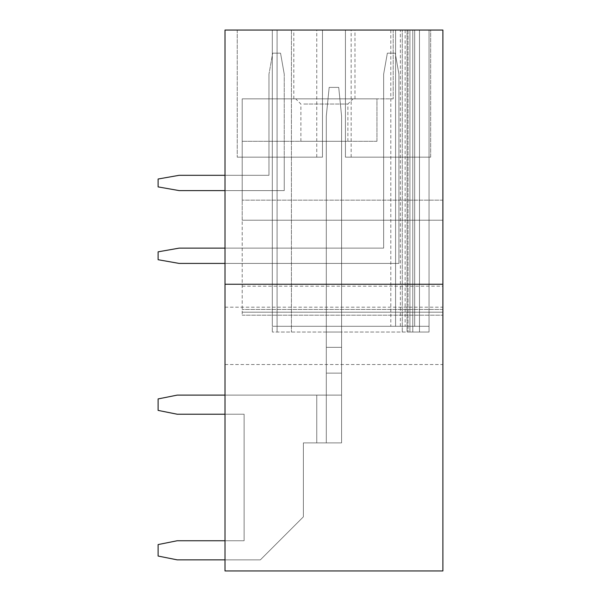 <?xml version="1.0" encoding="UTF-8"?>
<svg xmlns="http://www.w3.org/2000/svg" width="601" height="601" viewBox="0 0 601 601"><rect width="100%" height="100%" fill="white"/><g stroke="black" fill="none" stroke-linecap="round" stroke-linejoin="round"><path stroke-width="0.45" stroke-dasharray="3 2.25" d="M442.892 30.05L225.007 30.05L225.007 570.95L442.892 570.95L442.892 30.05L393.197 30.05L393.197 98.857L242.203 98.857L242.203 200.156L242.203 98.857L242.203 141.288L242.203 98.857L393.197 98.857L393.197 30.05L442.892 30.05L442.892 200.156L442.892 30.05M322.482 30.05L237.237 30.05L322.482 30.05L237.237 30.05L322.482 30.05L237.237 30.05L322.482 30.05L322.482 157.154L237.237 157.154L322.482 157.154L322.482 30.05L322.482 157.154L237.237 157.154L322.482 157.154L322.482 30.05L322.482 157.154L237.237 157.154L322.482 157.154L322.482 30.05L322.482 157.154L316.75 157.154L322.482 157.154L322.482 30.05M430.662 30.05L345.417 30.05L430.662 30.05L345.417 30.05L430.662 30.05L345.417 30.05L430.662 30.05L430.662 157.154L345.417 157.154L345.417 30.05L351.149 30.05L345.417 30.05L345.417 157.154L430.662 157.154L345.417 157.154L345.417 30.05L345.417 157.154L430.662 157.154L345.417 157.154L345.417 30.05L345.417 157.154L430.662 157.154L430.662 30.05M414.698 30.05L277.084 30.05L395.586 30.05L395.586 326.305L395.586 30.05L395.586 326.305L395.586 30.05L395.586 326.305L395.586 30.05L429.039 30.05L409.92 30.05L409.92 332.037L429.039 332.037L429.039 30.05L272.306 30.05L409.92 30.05L409.92 332.037L419.475 332.037L419.475 30.05L407.057 30.05L407.057 332.037L272.306 332.037L412.789 332.037L412.789 30.05L429.039 30.05L409.92 30.05L409.92 332.037L429.039 332.037L419.475 332.037L419.475 30.05L429.039 30.05L429.039 332.037L429.039 30.05L429.039 332.037L272.306 332.037L429.039 332.037L409.92 332.037L409.92 30.05L409.92 326.305L409.92 30.05L409.92 326.305L429.039 326.305L429.039 30.05L429.039 332.037L419.475 332.037L429.039 332.037L429.039 30.05L429.039 332.037L429.039 30.05L429.039 326.305L419.475 326.305L419.475 30.05L419.475 332.037L407.057 332.037L407.057 30.05L407.057 332.037L407.057 30.05L272.306 30.05L409.92 30.05L409.92 326.305L409.92 30.05L409.92 326.305L419.475 326.305L409.92 326.305L409.92 30.05L409.92 326.305L419.475 326.305L419.475 30.05L419.475 332.037L419.475 30.05L419.475 332.037L419.475 30.05L419.475 332.037L412.789 332.037L412.789 30.05L419.475 30.05L419.475 332.037L419.475 30.05L419.475 332.037L419.475 30.05L419.475 332.037L419.475 30.05L419.475 332.037L419.475 30.05L419.475 326.305L272.306 326.305L272.306 30.05L272.306 332.037L272.306 30.05L272.306 332.037L272.306 30.05L272.306 326.305L429.039 326.305L429.039 30.05L429.039 326.305L419.475 326.305L419.475 30.05L419.475 326.305L405.142 326.305L409.92 326.305L409.92 30.05L409.92 326.305L414.698 326.305L272.306 326.305L272.306 30.05L272.306 326.305L405.142 326.305L272.306 326.305L272.306 30.05L272.306 326.305L277.084 326.305L277.084 30.05L408.011 30.05L408.011 332.037L408.011 30.05L277.084 30.05L277.084 332.037L277.084 30.05L277.084 326.305L277.084 30.05L277.084 326.305L277.084 30.05L277.084 326.305L419.475 326.305L419.475 30.05L419.475 326.305L409.92 326.305L409.92 30.05L409.92 326.305L429.039 326.305L429.039 30.05L429.039 326.305L419.475 326.305L419.475 30.05L419.475 326.305L419.475 30.05L419.475 326.305L414.698 326.305L419.475 326.305L419.475 30.05L419.475 326.305L419.475 30.05L419.475 326.305L419.475 30.05L419.475 326.305L419.475 30.05L277.084 30.05L414.698 30.05L414.698 326.305L414.698 30.05M324.39 30.05L354.973 30.05L324.39 30.05M442.892 220.221L442.892 309.462L442.892 220.221L242.203 220.221L242.203 200.156L242.203 315.194L242.203 220.221L442.892 220.221M442.892 312.189L442.892 286.166L442.892 312.189L242.203 312.189L442.892 312.189M442.892 335.861L442.892 307.186L442.892 335.861M225.007 335.861L225.007 307.186L225.007 335.861M225.007 559.862L260.361 559.862L303.37 516.86L303.37 442.892L341.593 442.892L341.593 116.061L341.593 442.892L316.75 442.892L341.593 442.892L341.593 347.325L326.305 347.325L326.305 332.037L341.593 332.037L341.593 442.892L316.75 442.892L341.593 442.892L341.593 347.325L326.305 347.325L326.305 326.305L341.593 326.305L341.593 442.892L316.75 442.892L341.593 442.892L341.593 347.325L341.593 442.892L316.75 442.892L341.593 442.892L326.305 442.892L326.305 326.305L341.593 326.305L341.593 442.892L316.75 442.892L341.593 442.892L341.593 347.325L326.305 347.325L326.305 326.305L341.593 326.305L341.593 442.892L341.593 347.325L326.305 347.325L326.305 332.037L341.593 332.037L341.593 442.892L326.305 442.892L326.305 395.112L177.22 395.112L158.108 398.929L158.108 410.4L177.22 414.224L244.119 414.224L225.007 414.224L244.119 414.224L225.007 414.224L244.119 414.224L225.007 414.224L244.119 414.224L225.007 414.224L244.119 414.224L225.007 414.224L244.119 414.224L244.119 540.75L177.22 540.75L158.108 544.574L158.108 556.045L177.22 559.862L260.361 559.862L225.007 559.862L260.361 559.862L225.007 559.862L260.361 559.862L225.007 559.862L260.361 559.862L225.007 559.862L260.361 559.862L225.007 559.862L225.007 540.75L225.007 559.862L225.007 540.75L225.007 559.862L225.007 540.75L225.007 559.862L225.007 540.75L225.007 559.862L225.007 540.75L225.007 559.862L260.361 559.862L303.37 516.86L303.37 442.892L316.75 442.892L316.75 395.112L225.007 395.112L225.007 414.224L225.007 395.112L225.007 414.224L225.007 395.112L225.007 414.224L225.007 395.112L225.007 414.224L225.007 395.112L225.007 414.224L225.007 395.112L316.75 395.112L177.22 395.112L158.108 398.929L158.108 410.4L177.22 414.224L244.119 414.224L244.119 540.75L177.22 540.75L158.108 544.574L158.108 556.045L177.22 559.862L260.361 559.862L303.37 516.86L303.37 442.892L316.75 442.892L316.75 395.112L177.22 395.112L158.108 398.929L158.108 410.4L177.22 414.224L244.119 414.224L244.119 540.75L177.22 540.75L158.108 544.574L158.108 556.045L177.22 559.862L260.361 559.862L303.37 516.86L303.37 442.892L316.75 442.892L316.75 395.112L177.22 395.112L158.108 398.929L158.108 410.4L177.22 414.224L244.119 414.224L244.119 540.75L177.22 540.75L158.108 544.574L158.108 556.045L177.22 559.862L260.361 559.862L303.37 516.86L303.37 442.892L316.75 442.892L316.75 395.112L177.22 395.112L158.108 398.929L158.108 410.4L177.22 414.224L244.119 414.224L244.119 540.75L177.22 540.75L158.108 544.574L158.108 556.045L177.22 559.862L260.361 559.862L303.37 516.86L303.37 442.892L316.75 442.892L316.75 395.112L177.22 395.112L158.108 398.929L158.108 410.4L177.22 414.224L244.119 414.224L244.119 540.75L177.22 540.75L158.108 544.574L158.108 556.045L177.22 559.862L260.361 559.862L303.37 516.86L303.37 442.892L316.75 442.892L316.75 395.112L177.22 395.112L158.108 398.929L158.108 410.4L177.22 414.224L244.119 414.224L244.119 540.75L177.22 540.75L158.108 544.574L158.108 556.045L177.22 559.862L260.361 559.862L303.37 516.86L303.37 442.892L316.75 442.892L316.75 395.112L177.22 395.112L158.108 398.929L158.108 410.4L177.22 414.224L244.119 414.224L244.119 540.75L177.22 540.75L158.108 544.574L158.108 556.045L177.22 559.862L260.361 559.862L303.37 516.86L303.37 442.892L316.75 442.892L316.75 395.112L177.22 395.112L158.108 398.929L158.108 410.4L177.22 414.224L244.119 414.224L244.119 540.75L177.22 540.75L158.108 544.574L158.108 556.045L177.22 559.862L260.361 559.862L303.37 516.86L303.37 442.892L316.75 442.892L316.75 395.112L225.007 395.112M225.007 263.418L398.929 263.418L225.007 263.418L398.929 263.418L225.007 263.418L398.929 263.418L225.007 263.418L225.007 248.13L225.007 263.418L225.007 248.13L225.007 263.418L225.007 248.13L225.007 263.418L398.929 263.418L398.929 157.154L383.641 157.154L383.641 248.13L179.136 248.13L158.108 251.834L158.108 259.715L179.136 263.418L398.929 263.418L398.929 157.154L383.641 157.154L383.641 248.13L179.136 248.13L158.108 251.834L158.108 259.715L179.136 263.418L398.929 263.418L398.929 157.154L383.641 157.154L383.641 248.13L179.136 248.13L158.108 251.834L158.108 259.715L179.136 263.418L398.929 263.418L398.929 157.154L383.641 157.154L383.641 248.13L179.136 248.13L158.108 251.834L158.108 259.715L179.136 263.418L398.929 263.418L398.929 157.154L383.641 157.154L383.641 248.13L225.007 248.13M225.007 190.6L284.25 190.6L225.007 190.6L284.25 190.6L225.007 190.6L284.25 190.6L225.007 190.6L225.007 175.312L225.007 190.6L225.007 175.312L225.007 190.6L225.007 175.312L225.007 190.6L284.25 190.6L284.25 157.154L268.963 157.154L268.963 175.312L179.136 175.312L158.108 179.015L158.108 186.896L179.136 190.6L284.25 190.6L284.25 157.154L268.963 157.154L268.963 175.312L179.136 175.312L158.108 179.015L158.108 186.896L179.136 190.6L284.25 190.6L284.25 157.154L268.963 157.154L268.963 175.312L179.136 175.312L158.108 179.015L158.108 186.896L179.136 190.6L284.25 190.6L284.25 157.154L268.963 157.154L268.963 175.312L179.136 175.312L158.108 179.015L158.108 186.896L179.136 190.6L284.25 190.6L284.25 157.154L268.963 157.154L268.963 175.312L225.007 175.312M225.007 284.25L442.892 284.25M291.425 30.05L291.425 332.037L291.425 30.05M412.789 30.05L412.789 332.037L412.789 30.05M326.305 332.037L341.593 332.037L326.305 332.037L326.305 395.112L316.75 395.112L341.593 395.112L316.75 395.112L341.593 395.112L316.75 395.112L341.593 395.112L316.75 395.112L341.593 395.112L316.75 395.112L341.593 395.112L316.75 395.112L341.593 395.112L316.75 395.112L341.593 395.112L316.75 395.112L341.593 395.112L316.75 395.112L341.593 395.112L326.305 395.112L326.305 442.892L326.305 347.325L326.305 442.892L326.305 347.325L326.305 442.892L326.305 347.325L326.305 442.892L326.305 347.325L326.305 442.892L316.75 442.892L316.75 395.112L341.593 395.112L326.305 395.112L326.305 373.131L326.305 442.892L326.305 347.325L326.305 442.892L316.75 442.892L316.75 395.112L316.75 442.892L316.75 395.112L316.75 442.892L316.75 395.112L316.75 442.892L316.75 395.112L316.75 442.892L316.75 395.112L316.75 442.892L303.37 442.892L341.593 442.892L341.593 373.131L326.305 373.131L326.305 442.892L326.305 116.061L326.305 442.892L303.37 442.892L341.593 442.892L326.305 442.892L326.305 116.061L329.168 87.393L326.305 116.061L326.305 373.131L341.593 373.131L326.305 373.131L341.593 373.131L326.305 373.131L341.593 373.131L326.305 373.131L341.593 373.131L326.305 373.131L341.593 373.131L326.305 373.131L341.593 373.131L326.305 373.131L341.593 373.131L326.305 373.131L341.593 373.131L341.593 442.892L341.593 332.037L341.593 347.325L326.305 347.325L326.305 116.061L329.168 87.393L326.305 116.061L326.305 373.131L341.593 373.131L341.593 442.892L303.37 442.892L341.593 442.892L341.593 347.325L326.305 347.325L326.305 116.061L329.168 87.393L326.305 116.061L326.305 373.131L341.593 373.131L326.305 373.131L341.593 373.131L341.593 442.892L326.305 442.892L326.305 116.061L329.168 87.393L326.305 116.061L326.305 347.325L341.593 347.325L326.305 347.325L326.305 326.305L341.593 326.305L326.305 326.305L341.593 326.305L341.593 347.325L326.305 347.325L341.593 347.325L326.305 347.325L341.593 347.325L341.593 326.305L341.593 347.325L326.305 347.325L326.305 326.305L326.305 347.325L341.593 347.325L326.305 347.325L341.593 347.325L326.305 347.325L341.593 347.325L326.305 347.325L341.593 347.325L326.305 347.325L326.305 332.037M237.237 30.05L237.237 157.154L237.237 30.05M345.417 30.05L345.417 157.154L345.417 30.05M398.929 157.154L383.641 157.154L383.641 248.13L179.136 248.13L158.108 251.834L158.108 259.715L179.136 263.418L398.929 263.418L398.929 157.154M284.25 157.154L268.963 157.154L268.963 175.312L179.136 175.312L158.108 179.015L158.108 186.896L179.136 190.6L284.25 190.6L284.25 157.154M324.39 98.857L354.973 98.857L324.39 98.857M442.892 200.156L242.203 200.156L442.892 200.156M225.007 414.224L244.119 414.224L244.119 540.75L225.007 540.75M341.593 347.325L326.305 347.325L341.593 347.325L326.305 347.325L341.593 347.325L326.305 347.325L341.593 347.325L341.593 373.131L341.593 347.325L326.305 347.325L341.593 347.325L341.593 116.061L338.724 87.393L329.168 87.393L326.305 116.061L329.168 87.393L338.724 87.393L329.168 87.393L338.724 87.393L329.168 87.393L338.724 87.393L329.168 87.393L338.724 87.393L329.168 87.393L338.724 87.393L341.593 116.061L341.593 347.325L326.305 347.325L341.593 347.325L326.305 347.325L341.593 347.325L341.593 116.061L338.724 87.393L341.593 116.061L341.593 347.325L326.305 347.325L341.593 347.325L341.593 373.131L341.593 347.325L326.305 347.325L341.593 347.325L341.593 116.061L338.724 87.393L341.593 116.061L341.593 347.325L326.305 347.325L326.305 442.892L303.37 442.892L341.593 442.892L341.593 347.325L326.305 347.325L341.593 347.325L341.593 116.061L338.724 87.393L341.593 116.061L341.593 347.325M303.37 516.86L303.37 442.892L316.75 442.892L303.37 442.892L303.37 516.86L303.37 442.892L303.37 516.86L303.37 442.892L303.37 516.86L303.37 442.892L303.37 516.86L303.37 442.892L303.37 516.86L260.361 559.862L303.37 516.86M244.119 414.224L244.119 540.75L244.119 414.224M341.593 116.061L338.724 87.393L341.593 116.061M383.641 74.201L383.641 248.13L383.641 74.201L383.641 248.13L383.641 74.201L383.641 248.13L383.641 74.201L387.352 53.173L383.641 74.201M395.225 53.173L387.352 53.173L395.225 53.173L387.352 53.173L395.225 53.173L387.352 53.173L395.225 53.173L398.929 74.201L395.225 53.173M398.929 263.418L398.929 74.201L398.929 263.418M268.963 74.201L268.963 175.312L268.963 74.201L268.963 175.312L268.963 74.201L268.963 175.312L268.963 74.201L272.674 53.173L268.963 74.201M280.547 53.173L272.674 53.173L280.547 53.173L272.674 53.173L280.547 53.173L272.674 53.173L280.547 53.173L284.25 74.201L280.547 53.173M284.25 190.6L284.25 74.201L284.25 190.6M376.955 141.288L242.203 141.288L376.955 141.288L376.955 98.857L242.203 98.857L376.955 98.857L376.955 141.288M345.012 141.288L300.891 141.288L345.012 141.288M299.23 98.857L353.057 98.857L299.23 98.857M303.768 104.026L347.889 104.026L303.768 104.026M402.279 332.037L402.279 30.05L402.279 332.037M390.808 30.05L390.808 326.305M400.364 326.305L400.364 30.05M405.142 30.05L405.142 326.305M442.892 309.462L242.203 309.462L442.892 309.462M351.149 157.154L351.149 30.05M316.75 157.154L316.75 30.05M225.007 364.529L442.892 364.529M225.007 307.186L442.892 307.186M354.973 98.857L354.973 30.05M293.814 98.857L293.814 30.05M242.203 315.194L442.892 315.194L242.203 315.194M242.203 286.166L442.892 286.166M300.891 141.288L300.891 104.026L295.722 98.857M347.889 141.288L347.889 104.026L353.057 98.857"/><path stroke-width="0.9" d="M442.892 284.25L442.892 30.05L225.007 30.05L225.007 570.95L442.892 570.95L442.892 284.25L225.007 284.25M225.007 540.75L177.22 540.75L158.108 544.574L158.108 556.045L177.22 559.862L225.007 559.862M225.007 395.112L177.22 395.112L158.108 398.929L158.108 410.4L177.22 414.224L225.007 414.224M225.007 248.13L179.136 248.13L158.108 251.834L158.108 259.715L179.136 263.418L225.007 263.418M225.007 175.312L179.136 175.312L158.108 179.015L158.108 186.896L179.136 190.6L225.007 190.6"/></g></svg>
